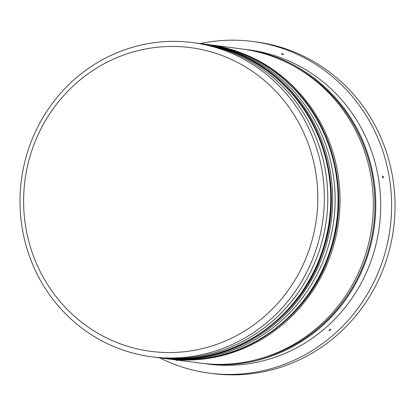 <?xml version="1.0" encoding="UTF-8"?>
<svg xmlns="http://www.w3.org/2000/svg" width="415" height="415" viewBox="0 0 415 415"><rect width="100%" height="100%" fill="white"/><g stroke="black" fill="none" stroke-linecap="round" stroke-linejoin="round"><path stroke-width="0.62" d="M309.04 250.043A153.156 146.998 -82.6 0 0 220.733 55.034A153.156 146.998 -82.6 0 0 32.375 148.954A153.156 146.998 -82.6 0 0 120.682 343.968A153.156 146.998 -82.6 0 0 309.04 250.043M29.076 147.403A158.437 152.066 97.4 0 1 192.519 42.569A158.437 152.066 97.4 0 1 315.281 251.978A158.437 152.066 97.4 0 1 151.838 356.812A158.437 152.066 97.4 0 1 29.076 147.403M151.838 356.812L155.267 357.258A158.437 152.066 -82.6 0 0 318.71 252.419A158.437 152.066 -82.6 0 0 195.953 43.01L192.519 42.569M160.169 357.891L162.618 358.207A158.437 152.066 -82.6 0 0 326.06 253.373A158.437 152.066 -82.6 0 0 203.298 43.964L200.85 43.648A158.437 152.066 97.4 0 1 323.612 253.057A158.437 152.066 97.4 0 1 160.169 357.891A158.437 152.066 97.4 0 1 159.433 357.792M282.812 53.742L281.365 53.966A161.954 155.443 -82.6 0 1 283.45 54.728L282.812 53.742M382.832 178.149L383.455 176.915L382.443 175.882A161.954 155.443 -82.6 0 1 382.832 178.149M242.744 49.074A158.437 152.066 97.4 0 1 243.968 49.229L248.87 49.862A158.437 152.066 97.4 0 1 371.632 259.271A158.437 152.066 97.4 0 1 208.185 364.111L203.288 363.473A158.437 152.066 97.4 0 1 202.064 363.312M200.357 43.58A167.235 160.512 97.4 0 1 252.45 41.448A167.235 160.512 97.4 0 1 382.033 262.493A167.235 160.512 97.4 0 1 209.508 373.152A167.235 160.512 97.4 0 1 159.671 357.829M200.118 43.554A158.437 152.066 97.4 0 1 200.85 43.648M207.464 44.504A158.437 152.066 97.4 0 1 208.2 44.597A158.437 152.066 97.4 0 1 330.963 254.006A158.437 152.066 97.4 0 1 167.52 358.845A158.437 152.066 97.4 0 1 166.783 358.747M208.2 44.597L241.52 48.913A158.437 152.066 97.4 0 1 364.282 258.322A158.437 152.066 97.4 0 1 200.839 363.156L167.52 358.845M243.968 49.229A158.437 152.066 97.4 0 1 366.73 258.638A158.437 152.066 97.4 0 1 203.288 363.473M252.45 41.448L255.879 41.894A167.235 160.512 97.4 0 1 385.462 262.939A167.235 160.512 97.4 0 1 212.937 373.599L209.508 373.152M176.001 359.94L176.577 360.531L177.651 360.256A161.954 155.443 -82.6 0 1 177.2 360.096M328.893 330.532L330.335 330.309L330.589 329.028A161.954 155.443 -82.6 0 1 328.893 330.532M197.416 43.207L198.889 43.393A158.437 152.066 97.4 0 1 321.651 252.802A158.437 152.066 97.4 0 1 158.208 357.637L158.696 357.699A158.437 152.066 -82.6 0 0 322.144 252.865A158.437 152.066 -82.6 0 0 199.382 43.456C236.374 48.674 267.473 65.487 292.668 93.894C329.66 135.689 341.509 199.19 322.362 252.849C299.858 321.708 227.747 367.96 158.696 357.699M204.766 44.161L206.239 44.343A158.437 152.066 97.4 0 1 329.002 253.752A158.437 152.066 97.4 0 1 165.559 358.591L166.047 358.653A158.437 152.066 -82.6 0 0 329.494 253.814A158.437 152.066 -82.6 0 0 206.732 44.405C243.724 49.629 274.823 66.442 300.019 94.848C337.011 136.639 348.859 200.139 329.712 253.804C307.209 322.663 235.092 368.909 166.047 358.653M292.891 65.617A157.555 151.221 97.4 0 1 365.937 258.348A157.555 151.221 97.4 0 1 254.769 360.085M198.889 43.393L199.382 43.456M156.735 357.44L158.208 357.637M206.239 44.343L206.732 44.405M164.086 358.389L165.559 358.591"/></g></svg>
